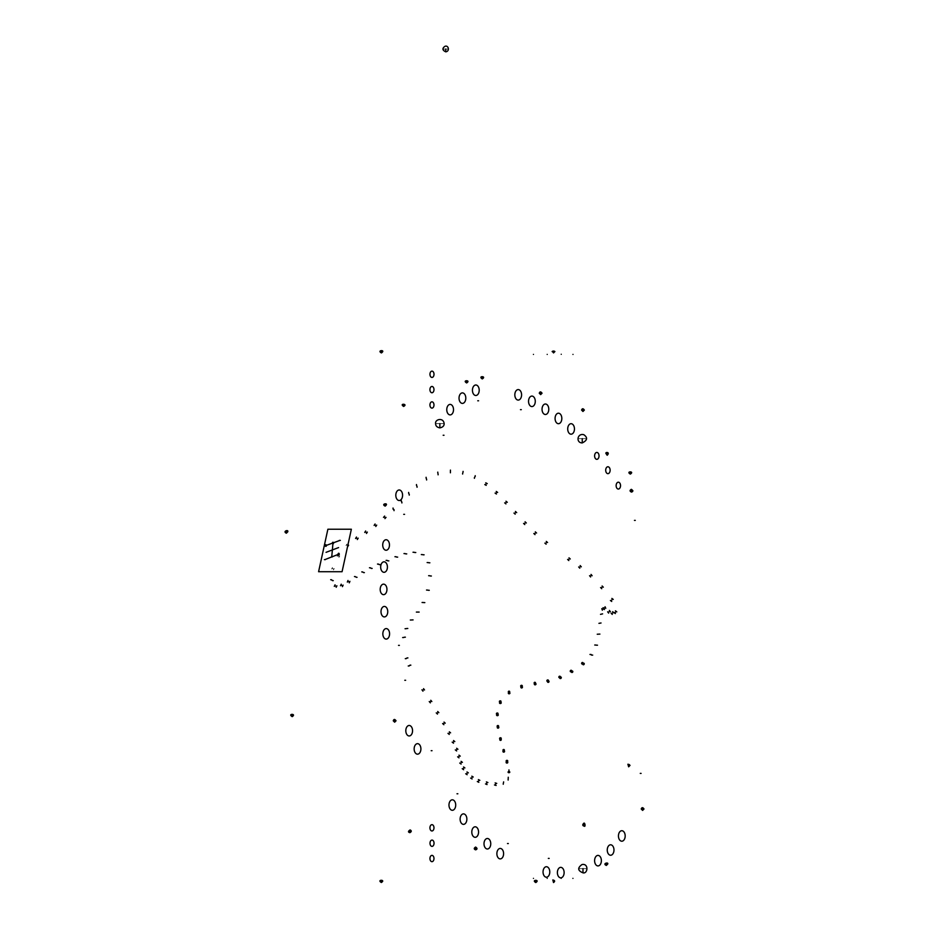 <?xml version="1.0" encoding="UTF-8"?>
<svg xmlns="http://www.w3.org/2000/svg" width="929" height="929" viewBox="0 0 929 929"><rect width="100%" height="100%" fill="white"/><g stroke="black" fill="none" stroke-linecap="round" stroke-linejoin="round"><path stroke-width="0.7" stroke-dasharray="4.64 3.48" d="M445.746 49.051L445.746 51.838L445.746 49.051C436.467 49.051 455.013 49.051 445.746 49.051M552.128 351.545L553.521 351.545L553.521 352.939L553.521 351.545L554.915 351.545M553.521 881.156L553.521 882.55L553.521 881.156M381.366 881.11C381.366 882.898 381.366 882.91 381.366 881.11L382.76 881.11M381.413 351.534C381.413 353.322 381.413 353.322 381.413 351.534M553.521 351.545C553.521 353.334 553.521 353.334 553.521 351.545C553.521 353.334 553.521 353.334 553.521 351.545L553.521 351.545M582.239 438.662L582.239 442.924L582.239 438.662C568.072 438.662 596.418 438.662 582.239 438.662M439.87 423.636L439.87 427.886L439.87 423.636C425.726 423.636 454.026 423.636 439.87 423.636M582.982 868.638L582.982 872.83L582.982 868.638C569.024 868.638 596.952 868.638 582.982 868.638M385.187 504.737L385.187 506.119L385.187 504.737M466.648 381.552L466.648 382.945L466.648 381.552M607.171 453.875L607.171 455.256L607.171 453.875M631.488 490.698C631.488 492.486 631.488 492.486 631.488 490.698L632.881 490.698M606.358 864.04C606.358 865.828 606.358 865.828 606.358 864.04M535.789 881.156L535.789 882.55L535.789 881.156M475.636 848.456L475.636 849.849L475.636 848.456M394.651 720.799L394.651 722.193L394.651 720.799M292.205 715.249L292.205 716.642L292.205 715.249M286.364 531.829C286.364 533.606 286.364 533.606 286.364 531.829M403.627 405.056L403.627 406.449L403.627 405.056L405.021 405.056M482.267 377.534L482.267 378.927L482.267 377.534M630.326 472.698L630.326 474.092L630.326 472.698M628.643 765.415C628.643 767.215 628.643 767.215 628.643 765.415L630.036 765.415M584.155 824.731C584.155 826.531 584.155 826.531 584.155 824.731M409.886 831.281L409.886 832.663L409.886 831.281M345.983 545.544L346.912 544.104L345.983 545.544M346.447 544.824L347.771 545.683M337.122 556.366L338.017 554.903L337.122 556.366M338.899 557.388L339.747 555.972L338.899 557.388M337.575 555.635L339.329 556.68M331.653 569.036L332.454 567.514L331.653 569.036M333.465 569.941L334.231 568.478L333.465 569.941M332.048 568.269L333.848 569.21M553.521 352.939C548.598 349.978 558.271 349.966 553.521 352.939C548.598 350.338 558.143 349.594 553.521 352.939"/><path stroke-width="1.39" d="M445.746 51.838L445.746 49.051L445.746 51.838C442.39 50.259 442.053 48.459 444.747 46.45C448.289 44.522 450.275 51.223 445.746 51.838M553.521 352.939L553.521 351.545L553.521 352.939L554.915 351.545L552.128 351.545M553.521 882.55L552.813 879.949C554.95 880.437 555.182 881.307 553.521 882.55M381.366 881.11C381.366 882.91 381.366 882.898 381.366 881.11L382.76 881.11M381.413 351.534C381.413 353.322 381.413 353.322 381.413 351.534L381.413 351.534M582.239 442.924L582.239 438.662L582.239 442.924C575.643 442.878 577.246 432.891 583.842 434.714C587.929 437.652 587.395 440.392 582.239 442.924M439.87 427.886L439.87 423.636L439.87 427.886C437.013 427.34 435.596 425.923 435.62 423.636C434.679 419.281 443.505 417.109 444.132 423.636C444.236 425.819 442.819 427.247 439.87 427.886M582.982 872.83L582.982 868.638L582.982 872.83C577.675 870.682 577.339 867.918 581.972 864.562C588.87 863.076 587.906 874.061 582.982 872.83M342.069 571.718L351.359 529.228L327.879 529.228L318.589 571.718L342.069 571.718M385.187 506.119L385.187 504.737L385.187 506.119C380.24 503.773 389.785 502.392 385.187 506.119M466.648 382.945L466.648 381.552L466.648 382.945C461.783 380.031 471.282 379.984 466.648 382.945M540.655 393.222C540.655 395.011 540.655 395.011 540.655 393.222L540.655 393.222M607.171 455.256L607.171 453.875L607.171 455.256L605.871 453.387C605.418 451.796 610.423 452.191 607.171 455.256M631.488 490.698C631.488 492.486 631.488 492.486 631.488 490.698L632.881 490.698M642.613 809.008C642.613 810.796 642.613 810.796 642.613 809.008L642.613 809.008M606.358 864.04C606.358 865.828 606.358 865.828 606.358 864.04L606.358 864.04M535.789 882.55L535.789 881.156L535.789 882.55C530.877 879.693 540.515 879.508 535.789 882.55M475.636 849.849L475.636 848.456L475.636 849.849C473.825 849.129 473.813 848.2 475.613 847.062C477.46 848.27 477.471 849.187 475.636 849.849M394.651 722.193L394.651 720.799L394.651 722.193L393.257 720.799C393.884 719.034 394.802 719.034 396.044 720.799L394.651 722.193M292.205 716.642L292.205 715.249L292.205 716.642C287.247 713.565 296.815 713.623 292.205 716.642M286.364 531.829C286.364 533.606 286.364 533.606 286.364 531.829L286.364 531.829M403.627 406.449L403.627 405.056L403.627 406.449C398.773 403.232 408.377 403.848 403.627 406.449M405.021 405.056L403.627 405.056M482.267 378.927L482.267 377.534L482.267 378.927C477.541 375.839 486.959 376.036 482.267 378.927M582.959 410.084C582.959 411.872 582.959 411.872 582.959 410.084L582.959 410.084M630.326 474.092L630.326 472.698L630.326 474.092C625.414 471.189 635.006 471.108 630.326 474.092M628.643 765.415C628.643 767.215 628.643 767.215 628.643 765.415L630.036 765.415M584.155 824.731C584.155 826.531 584.155 826.531 584.155 824.731L584.155 824.731M409.886 832.663L409.886 831.281L409.886 832.663C407.97 832.175 408.04 831.258 410.107 829.922C411.721 830.747 411.652 831.664 409.886 832.663M429.953 374.282A3.147 2.021 90 0 0 431.985 377.429A3.147 2.021 90 0 0 434.006 374.282A3.147 2.021 90 0 0 431.985 371.135A3.147 2.021 90 0 0 429.953 374.282M429.93 389.599A3.159 2.032 90 0 0 431.962 392.758A3.159 2.032 90 0 0 433.982 389.599A3.159 2.032 90 0 0 431.962 386.452A3.159 2.032 90 0 0 429.93 389.599M429.941 404.974A3.147 2.021 90 0 0 431.962 408.121A3.147 2.021 90 0 0 433.982 404.974A3.147 2.021 90 0 0 431.962 401.827A3.147 2.021 90 0 0 429.941 404.974M429.93 827.82A3.147 2.021 90 0 0 431.962 830.967A3.147 2.021 90 0 0 433.982 827.82A3.147 2.021 90 0 0 431.962 824.673A3.147 2.021 90 0 0 429.93 827.82M429.999 843.23A3.147 2.021 90 0 0 432.02 846.377A3.147 2.021 90 0 0 434.04 843.23A3.147 2.021 90 0 0 432.02 840.083A3.147 2.021 90 0 0 429.999 843.23M429.941 858.524A3.147 2.021 90 0 0 431.962 861.671A3.147 2.021 90 0 0 433.982 858.524A3.147 2.021 90 0 0 431.962 855.377A3.147 2.021 90 0 0 429.941 858.524M395.812 495.25A5.272 3.391 90 0 0 399.203 500.522A5.272 3.391 90 0 0 402.582 495.25A5.272 3.391 90 0 0 399.203 489.978A5.272 3.391 90 0 0 395.812 495.25M616.136 485.623A3.426 2.206 90 0 0 618.331 489.049A3.426 2.206 90 0 0 620.537 485.623A3.426 2.206 90 0 0 618.331 482.197A3.426 2.206 90 0 0 616.136 485.623M605.696 470.213A3.449 2.218 90 0 0 607.914 473.662A3.449 2.218 90 0 0 610.132 470.213A3.449 2.218 90 0 0 607.914 466.764A3.449 2.218 90 0 0 605.696 470.213M594.606 455.884A3.449 2.218 90 0 0 596.824 459.332A3.449 2.218 90 0 0 599.042 455.884A3.449 2.218 90 0 0 596.824 452.435A3.449 2.218 90 0 0 594.606 455.884M567.712 428.954A5.249 3.368 90 0 0 571.08 434.191A5.249 3.368 90 0 0 574.459 428.954A5.249 3.368 90 0 0 571.08 423.705A5.249 3.368 90 0 0 567.712 428.954M555.077 418.456A5.249 3.368 90 0 0 558.457 423.705A5.249 3.368 90 0 0 561.824 418.456A5.249 3.368 90 0 0 558.457 413.208A5.249 3.368 90 0 0 555.077 418.456M542.037 409.248A5.249 3.368 90 0 0 545.404 414.497A5.249 3.368 90 0 0 548.784 409.248A5.249 3.368 90 0 0 545.404 403.999A5.249 3.368 90 0 0 542.037 409.248M528.543 401.328A5.249 3.368 90 0 0 531.911 406.577A5.249 3.368 90 0 0 535.278 401.328A5.249 3.368 90 0 0 531.911 396.079A5.249 3.368 90 0 0 528.543 401.328M514.829 394.837A5.249 3.379 90 0 0 518.208 400.085A5.249 3.379 90 0 0 521.587 394.837A5.249 3.379 90 0 0 518.208 389.588A5.249 3.379 90 0 0 514.829 394.837M618.447 835.961A5.237 3.368 90 0 0 621.815 841.209A5.237 3.368 90 0 0 625.182 835.961A5.237 3.368 90 0 0 621.815 830.723A5.237 3.368 90 0 0 618.447 835.961M607.252 850.023A5.237 3.368 90 0 0 610.62 855.249A5.237 3.368 90 0 0 613.976 850.023A5.237 3.368 90 0 0 610.62 844.786A5.237 3.368 90 0 0 607.252 850.023M594.606 860.66A5.26 3.379 90 0 0 597.986 865.921A5.26 3.379 90 0 0 601.377 860.66A5.26 3.379 90 0 0 597.986 855.4A5.26 3.379 90 0 0 594.606 860.66M557.388 872.598A5.237 3.368 90 0 0 560.756 877.835A5.237 3.368 90 0 0 564.124 872.598A5.237 3.368 90 0 0 560.756 867.361A5.237 3.368 90 0 0 557.388 872.598M543.047 871.959A5.237 3.368 90 0 0 546.415 877.197A5.237 3.368 90 0 0 549.782 871.959A5.237 3.368 90 0 0 546.415 866.722A5.237 3.368 90 0 0 543.047 871.959M496.876 853.67A5.237 3.368 90 0 0 500.232 858.895A5.237 3.368 90 0 0 503.599 853.67A5.237 3.368 90 0 0 500.232 848.432A5.237 3.368 90 0 0 496.876 853.67M484.009 843.753A5.249 3.379 90 0 0 487.377 849.001A5.249 3.379 90 0 0 490.756 843.753A5.249 3.379 90 0 0 487.377 838.492A5.249 3.379 90 0 0 484.009 843.753M471.804 832.059A5.26 3.379 90 0 0 475.183 837.308A5.26 3.379 90 0 0 478.563 832.059A5.26 3.379 90 0 0 475.183 826.798A5.26 3.379 90 0 0 471.804 832.059M460.122 819.123A5.249 3.379 90 0 0 463.501 824.371A5.249 3.379 90 0 0 466.869 819.123A5.249 3.379 90 0 0 463.501 813.874A5.249 3.379 90 0 0 460.122 819.123M448.974 805.048A5.237 3.368 90 0 0 452.342 810.297A5.237 3.368 90 0 0 455.709 805.048A5.237 3.368 90 0 0 452.342 799.811A5.237 3.368 90 0 0 448.974 805.048M414.148 748.925A5.26 3.379 90 0 0 417.527 754.174A5.26 3.379 90 0 0 420.907 748.925A5.26 3.379 90 0 0 417.527 743.664A5.26 3.379 90 0 0 414.148 748.925M405.81 730.717A5.249 3.379 90 0 0 409.19 735.965A5.249 3.379 90 0 0 412.557 730.717A5.249 3.379 90 0 0 409.19 725.468A5.249 3.379 90 0 0 405.81 730.717M382.841 633.833A5.249 3.379 90 0 0 386.22 639.094A5.249 3.379 90 0 0 389.588 633.833A5.249 3.379 90 0 0 386.22 628.585A5.249 3.379 90 0 0 382.841 633.833M381.006 611.677A5.249 3.379 90 0 0 384.385 616.926A5.249 3.379 90 0 0 387.753 611.677A5.249 3.379 90 0 0 384.385 606.428A5.249 3.379 90 0 0 381.006 611.677M380.193 589.404A5.26 3.379 90 0 0 383.572 594.665A5.26 3.379 90 0 0 386.952 589.404A5.26 3.379 90 0 0 383.572 584.144A5.26 3.379 90 0 0 380.193 589.404M380.669 567.062A5.249 3.379 90 0 0 384.049 572.31A5.249 3.379 90 0 0 387.416 567.062A5.249 3.379 90 0 0 384.049 561.813A5.249 3.379 90 0 0 380.669 567.062M382.713 544.986A5.249 3.379 90 0 0 386.092 550.247A5.249 3.379 90 0 0 389.472 544.986A5.249 3.379 90 0 0 386.092 539.737A5.249 3.379 90 0 0 382.713 544.986M446.768 409.654A5.249 3.379 90 0 0 450.135 414.903A5.249 3.379 90 0 0 453.515 409.654A5.249 3.379 90 0 0 450.135 404.405A5.249 3.379 90 0 0 446.768 409.654M459.031 398.146A5.26 3.379 90 0 0 462.421 403.407A5.26 3.379 90 0 0 465.801 398.146A5.26 3.379 90 0 0 462.421 392.886A5.26 3.379 90 0 0 459.031 398.146M472.443 390.25A5.249 3.379 90 0 0 475.822 395.499A5.249 3.379 90 0 0 479.201 390.25A5.249 3.379 90 0 0 475.822 384.989A5.249 3.379 90 0 0 472.443 390.25M640.267 773.404L641.091 773.404L640.267 773.404M548.331 858.408L549.167 858.408L548.331 858.408M507.489 843.544L508.326 843.544L507.489 843.544M457.01 793.784L457.846 793.784L457.01 793.784M431.195 750.702L432.031 750.702L431.195 750.702M404.789 680.283L405.636 680.283L404.789 680.283M398.529 645.376L399.377 645.376L398.529 645.376M403.72 514.341L404.568 514.341L403.72 514.341M443.168 435.26L444.004 435.26L443.168 435.26M477.75 400.782L478.586 400.782L477.75 400.782M520.461 409.654L521.297 409.654L520.461 409.654M634.449 520.391L635.285 520.391L634.449 520.391M561.244 354.274C558.085 354.274 558.085 354.274 561.244 354.274C564.414 354.274 564.414 354.274 561.244 354.274M572.984 354.402C569.837 354.402 569.837 354.402 572.984 354.402C576.143 354.402 576.143 354.402 572.984 354.402M547.204 354.402C544.057 354.402 544.057 354.402 547.204 354.402C550.351 354.402 550.351 354.402 547.204 354.402M533.455 354.402C530.296 354.402 530.296 354.402 533.455 354.402C536.602 354.402 536.602 354.402 533.455 354.402M561.162 878.369C558.039 878.369 558.039 878.369 561.162 878.369C564.286 878.369 564.286 878.369 561.162 878.369M572.938 878.369C569.779 878.369 569.779 878.369 572.938 878.369C576.085 878.369 576.085 878.369 572.938 878.369M547.193 878.369C544.057 878.369 544.057 878.369 547.193 878.369C550.34 878.369 550.34 878.369 547.193 878.369M533.455 878.369C530.308 878.369 530.308 878.369 533.455 878.369C536.614 878.369 536.614 878.369 533.455 878.369M613.256 599.414L611.863 598.415L613.256 599.414M611.723 601.458L610.399 600.506L611.723 601.458M612.559 598.915L611.061 600.982M602.108 585.99L603.316 587.198L602.108 585.99M600.587 587.546L601.737 588.707L600.587 587.546M602.712 586.594L601.156 588.127M591.03 574.424L592.133 575.748L591.03 574.424M589.555 575.69L590.612 576.967L589.555 575.69M591.587 575.086L590.078 576.328M580.149 565.564L581.31 566.829L580.149 565.564M578.674 566.957L579.801 568.176L578.674 566.957M580.73 566.191L579.243 567.573M570.267 558.991L569.001 557.841L570.267 558.991M568.827 560.559L567.607 559.444L568.827 560.559M569.628 558.41L568.211 560.001M547.576 542.501L546.275 541.398L547.576 542.501M546.124 544.185L544.87 543.117L546.124 544.185M546.926 541.944L545.497 543.651M536.567 533.025L535.313 531.864L536.567 533.025M535.023 534.628L533.815 533.513L535.023 534.628M535.94 532.445L534.419 534.07M526.337 522.992L525.082 521.808L526.337 522.992M524.78 524.571L523.584 523.433L524.78 524.571M525.709 522.4L524.177 524.002M516.698 512.611L515.421 511.449L516.698 512.611M515.2 514.178L513.969 513.063L515.2 514.178M516.059 512.03L514.585 513.621M507.315 502.31L505.98 501.219L507.315 502.31M505.945 503.901L504.668 502.856L505.945 503.901M506.653 501.765L505.306 503.379M497.642 492.416L496.237 491.418L497.642 492.416M496.434 494.019L495.087 493.078L496.434 494.019M496.945 491.917L495.761 493.543M487.249 483.649L485.762 482.801L487.249 483.649M486.215 485.368L484.787 484.555L486.215 485.368M486.506 483.231L485.495 484.961M475.207 476.449L475.207 475.683L475.207 476.449M474.405 478.307L474.405 477.564L474.405 478.307M475.207 476.066L474.405 477.936M463.072 472.06L463.072 471.375L463.072 472.06M462.63 474.057L462.63 473.395L462.63 474.057M463.072 471.711L462.63 473.72M450.437 470.759L450.437 470.097L450.437 470.759M450.414 472.803L450.414 472.164L450.414 472.803M450.437 470.434L450.414 472.478M437.78 472.838L437.78 472.118L437.78 472.838M438.105 474.835L438.105 474.138L438.105 474.835M437.78 472.478L438.105 474.487M426.097 478.075L426.097 477.285L426.097 478.075M426.608 479.991L426.608 479.236L426.608 479.991M426.097 477.68L426.608 479.608M416.471 485.368L416.471 484.543L416.471 485.368M417.051 487.249L417.051 486.459L417.051 487.249M416.471 484.95L417.051 486.854M408.644 493.241L408.644 492.428L408.644 493.241M409.259 495.122L409.259 494.344L409.259 495.122M408.644 492.834L409.259 494.727M401.189 501.137L401.189 500.266L401.189 501.137M401.897 502.949L401.897 502.101L401.897 502.949M401.189 500.696L401.897 502.531M393.037 509.104L393.037 508.035L393.037 509.104M394.035 510.66L394.035 509.638L394.035 510.66M393.037 508.569L394.035 510.149M383.503 517.372L384.652 516.083L383.503 517.372M384.931 518.603L386.034 517.36L384.931 518.603M384.083 516.721L385.477 517.976M374.12 525.419L375.084 523.991L374.12 525.419M375.781 526.488L376.698 525.106L375.781 526.488M374.608 524.699L376.233 525.791M364.749 532.445L365.654 530.982L364.749 532.445M366.479 533.478L367.35 532.073L366.479 533.478M365.202 531.713L366.909 532.77M355.575 538.506L356.481 537.043L355.575 538.506M357.317 539.552L358.188 538.146L357.317 539.552M356.028 537.775L357.746 538.843M347.701 546.624L348.596 545.23L347.701 546.624M331.444 579.708L330.666 579.708L331.444 579.708M333.244 580.637L332.489 580.637L333.244 580.637M331.049 579.708L332.872 580.637M334.301 586.373L335.067 584.84L334.301 586.373M336.17 587.267L336.913 585.793L336.17 587.267M334.684 585.607L336.542 586.536M340.502 585.769L341.222 584.202L340.502 585.769M342.429 586.629L343.115 585.119L342.429 586.629M340.862 584.98L342.778 585.874M347.341 582.065L348.015 580.474L347.341 582.065M349.281 582.843L349.919 581.322L349.281 582.843M347.678 581.264L349.606 582.088M355.168 576.549L354.46 576.549L355.168 576.549M357.05 577.304L356.376 577.304L357.05 577.304M354.808 576.549L356.713 577.304M362.519 571.904L361.753 571.904L362.519 571.904M364.377 572.612L363.634 572.612L364.377 572.612M362.136 571.904L364.005 572.612M370.311 567.77L369.463 567.77L370.311 567.77M372.157 568.42L371.345 568.42L372.157 568.42M369.893 567.77L371.751 568.42M378.405 564.066L377.499 564.066L378.405 564.066M380.205 564.646L379.322 564.646L380.205 564.646M377.952 564.066L379.764 564.646M387.045 560.373L386.081 560.373L387.045 560.373M388.833 560.872L387.904 560.872L388.833 560.872M386.557 560.373L388.368 560.872M395.928 556.715L394.941 556.715L395.928 556.715M397.682 557.121L396.741 557.121L397.682 557.121M395.429 556.715L397.217 557.121M404.974 553.568L403.976 553.568L404.974 553.568M406.739 553.893L405.787 553.893L406.739 553.893M404.475 553.568L406.263 553.893M413.974 552.244L413.01 552.244L413.974 552.244M415.786 552.511L414.845 552.511L415.786 552.511M413.486 552.244L415.321 552.511M422.196 554.567L421.313 554.567L422.196 554.567M424.088 554.81L423.241 554.81L424.088 554.81M421.754 554.567L423.659 554.81M427.921 562.544L427.131 562.544L427.921 562.544M429.872 562.811L429.117 562.811L429.872 562.811M427.526 562.544L429.5 562.811M429.407 575.701L428.629 575.701L429.407 575.701M431.37 576.015L430.626 576.015L431.37 576.015M429.024 575.701L430.998 576.015M427.317 590.043L426.516 590.043L427.317 590.043M429.268 590.298L428.501 590.298L429.268 590.298M426.91 590.043L428.884 590.298M422.892 602.491L422.08 602.491L422.892 602.491M424.832 602.607L424.054 602.607L424.832 602.607M422.486 602.491L424.437 602.607M417.202 612.083L416.366 612.083L417.202 612.083M419.142 612.083L418.329 612.083L419.142 612.083M416.784 612.083L418.735 612.083M411.175 620.015L410.316 620.015L411.175 620.015M413.08 619.91L412.267 619.91L413.08 619.91M410.746 620.015L412.673 619.91M405.915 628.724L405.056 628.724L405.915 628.724M407.808 628.48L406.983 628.48L407.808 628.48M405.485 628.724L407.39 628.48M403.488 637.549L402.64 637.549L403.488 637.549M405.392 637.178L404.568 637.178L405.392 637.178M403.07 637.549L404.974 637.178M406.159 658.661L405.276 658.661L406.159 658.661M407.924 657.906L407.065 657.906L407.924 657.906M405.718 658.661L407.494 657.906M409.132 665.988L408.226 665.988L409.132 665.988M410.85 665.152L409.979 665.152L410.85 665.152M408.679 665.988L410.421 665.152M422.962 691.164L421.952 689.782L422.962 691.164M424.518 689.98L423.554 688.656L424.518 689.98M422.451 690.479L424.03 689.318M430.359 702.847L429.244 701.558L430.359 702.847M431.834 701.523L430.766 700.28L431.834 701.523M429.802 702.196L431.3 700.907M437.466 714.087L436.247 712.868L437.466 714.087M438.86 712.648L437.698 711.486L438.86 712.648M436.862 713.484L438.279 712.067M442.61 723.552L443.876 724.701L442.61 723.552M444.016 722.077L445.235 723.18L444.016 722.077M443.249 724.121L444.631 722.623M447.964 733.341L449.276 734.444L447.964 733.341M449.334 731.797L450.588 732.853L449.334 731.797M448.626 733.898L449.961 732.319M452.179 742.132L453.515 743.2L452.179 742.132M453.526 740.529L454.804 741.563L453.526 740.529M452.853 742.666L454.165 741.04M455.303 749.9L456.65 750.957L455.303 749.9M456.65 748.263L457.939 749.273L456.65 748.263M455.976 750.423L457.3 748.774M457.625 756.81L458.984 757.855L457.625 756.81M458.961 755.149L460.261 756.148L458.961 755.149M458.299 757.332L459.611 755.649M459.75 763.046L461.109 764.068L459.75 763.046M461.086 761.35L462.398 762.337L461.086 761.35M460.424 763.557L461.748 761.85M462.224 768.701L463.617 769.711L462.224 768.701M463.548 766.971L464.883 767.935L463.548 766.971M462.921 769.212L464.221 767.459M465.708 773.752L467.136 774.716L465.708 773.752M466.997 771.953L468.355 772.882L466.997 771.953M466.428 774.24L467.682 772.417M470.631 778.072L472.095 778.955L470.631 778.072M471.827 776.179L473.221 777.027L471.827 776.179M471.363 778.514L472.524 776.609M477.309 781.521L478.841 782.311L477.309 781.521M478.377 779.582L479.852 780.337L478.377 779.582M478.075 781.916L479.12 779.954M485.495 783.925L487.075 784.575L485.495 783.925M486.366 781.904L487.888 782.532L486.366 781.904M486.285 784.25L487.133 782.218M494.472 784.959L496.121 785.458L494.472 784.959M495.145 782.903L496.736 783.391L495.145 782.903M495.296 785.214L495.947 783.147M503.251 783.635L503.251 784.239L503.251 783.635M503.251 783.937L503.634 781.881M508.14 779.152L508.14 780.046L508.14 779.152M508.256 777.248L508.256 778.107L508.256 777.248M508.14 779.594L508.256 777.678M508.929 771.534A0.859 0.581 -0.1 0 0 508.929 772.707A0.859 0.581 -0.1 0 0 508.929 771.534M508.953 769.92L508.953 771.047L508.953 769.92M508.929 772.127L508.953 770.489M506.955 763.081A0.859 0.662 -1.7 0 0 506.955 761.757A0.859 0.662 -1.7 0 0 506.955 763.081M506.944 761.629A0.824 0.639 -1.7 0 0 506.944 760.352A0.824 0.639 -1.7 0 0 506.944 761.629M506.955 762.419L506.944 760.99M503.75 752.142A0.859 0.697 -3.6 0 0 503.75 750.748A0.859 0.697 -3.6 0 0 503.75 752.142M503.681 750.795A0.824 0.674 -3.6 0 0 503.681 749.459A0.824 0.674 -3.6 0 0 503.681 750.795M503.75 751.445L503.681 750.133M500.545 740.413A0.859 0.708 -5.9 0 0 500.545 739.008A0.859 0.708 -5.9 0 0 500.545 740.413M500.429 739.124A0.824 0.674 -5.9 0 0 500.429 737.765A0.824 0.674 -5.9 0 0 500.429 739.124M500.545 739.705L500.429 738.439M498.049 728.162A0.859 0.697 -8 0 0 498.049 726.768A0.859 0.697 -8 0 0 498.049 728.162M497.874 726.861A0.824 0.674 -8 0 0 497.874 725.514A0.824 0.674 -8 0 0 497.874 726.861M498.049 727.465L497.874 726.188M497.421 715.678A0.859 0.674 -8.8 0 0 497.421 714.32A0.859 0.674 -8.8 0 0 497.421 715.678M497.224 714.308A0.824 0.65 -8.8 0 0 497.224 712.996A0.824 0.65 -8.8 0 0 497.224 714.308M497.421 715.005L497.224 713.646M500.371 703.543A0.859 0.65 -7.5 0 0 500.371 702.231A0.859 0.65 -7.5 0 0 500.371 703.543M500.197 702.103A0.824 0.627 -7.5 0 0 500.197 700.838A0.824 0.627 -7.5 0 0 500.197 702.103M500.371 702.881L500.197 701.476M509.127 693.824A0.859 0.662 -5.1 0 0 509.127 692.5A0.859 0.662 -5.1 0 0 509.127 693.824M509.011 692.395A0.824 0.639 -5.1 0 0 509.011 691.13A0.824 0.639 -5.1 0 0 509.011 692.395M509.127 693.162L509.011 691.768M521.657 687.971A0.859 0.708 -7.4 0 0 521.657 686.554A0.859 0.708 -7.4 0 0 521.657 687.971M521.494 686.67A0.824 0.674 -7.4 0 0 521.494 685.312A0.824 0.674 -7.4 0 0 521.494 686.67M521.657 687.263L521.494 685.985M535.162 684.836A0.859 0.732 -16.6 0 0 535.162 683.349A0.859 0.732 -16.6 0 0 535.162 684.836M534.814 683.686A0.824 0.708 -16.6 0 0 534.814 682.269A0.824 0.708 -16.6 0 0 534.814 683.686M535.162 684.092L534.814 682.978M548.273 682.385A0.859 0.755 -31.8 0 0 548.273 680.829A0.859 0.755 -31.8 0 0 548.273 682.385M547.669 681.433A0.836 0.72 -31.8 0 0 547.669 679.935A0.836 0.72 -31.8 0 0 547.669 681.433M548.273 681.607L547.669 680.69M561.29 677.764A0.859 0.72 -48.5 0 0 559.734 677.764A0.859 0.72 -48.5 0 0 561.29 677.764M560.35 676.974A0.824 0.697 -48.5 0 0 558.852 676.974A0.824 0.697 -48.5 0 0 560.35 676.974M560.512 677.764L559.595 676.974M572.833 671.737A0.859 0.697 -57.2 0 0 571.37 671.737A0.859 0.697 -57.2 0 0 572.833 671.737M571.66 671.028A0.824 0.662 -57.2 0 0 570.255 671.028A0.824 0.662 -57.2 0 0 571.66 671.028M572.101 671.737L570.952 671.028M584.248 663.991A0.859 0.65 -58.8 0 0 582.866 663.991A0.859 0.65 -58.8 0 0 584.248 663.991M582.971 663.236A0.824 0.627 -58.8 0 0 581.635 663.236A0.824 0.627 -58.8 0 0 582.971 663.236M583.551 663.991L582.309 663.236M591.518 655.108L592.69 655.108L591.518 655.108M589.961 654.469L591.088 654.469L589.961 654.469M592.098 655.108L590.519 654.469M596.627 645.19L597.498 645.19L596.627 645.19M594.734 645.016L595.57 645.016L594.734 645.016M597.057 645.19L595.152 645.016M599.275 634.089L599.913 634.089L599.275 634.089M597.242 634.228L597.858 634.228L597.242 634.228M599.6 634.089L597.544 634.228M601.04 622.987L598.95 623.347M602.607 613.86L600.517 614.348M603.862 607.926L604.431 609.552L603.862 607.926M601.795 608.658L602.34 610.214L601.795 608.658M604.14 608.739L602.062 609.436M605.046 606.765L605.766 608.321L605.046 606.765M603.037 607.717L603.734 609.215L603.037 607.717M605.406 607.543L603.385 608.46M609.389 610.434L610.434 611.793L609.389 610.434M607.647 611.816L608.658 613.117L607.647 611.816M609.912 611.108L608.158 612.466M612.664 611.654L613.872 612.873L612.664 611.654M611.119 613.233L612.281 614.406L611.119 613.233M613.268 612.257L611.7 613.825M616.798 611.886L615.462 610.806L616.798 611.886M615.393 613.57L614.115 612.536L615.393 613.57M616.136 611.352L614.754 613.047M339.317 540.399L340.351 540.399L339.317 540.399M332.361 543.047A0.929 0.604 -90 0 0 333.557 543.047A0.929 0.604 -90 0 0 332.361 543.047M325.208 545.544A0.952 0.615 -90 0 0 326.427 545.544A0.952 0.615 -90 0 0 325.208 545.544M324.395 559.618L325.359 559.618L324.395 559.618M331.235 556.947L332.268 556.947L331.235 556.947M338.075 554.195A0.929 0.604 -90 0 0 339.282 554.195A0.929 0.604 -90 0 0 338.075 554.195M325.87 545.567L339.875 540.423M338.667 554.218L324.871 559.63M326.056 552.337L338.586 547.587M331.746 556.947L332.965 543.047M381.366 882.504C376.431 879.635 386.023 879.473 381.366 882.504M381.413 352.927C376.466 350.221 386.232 349.536 381.413 352.927M540.655 394.616L542.048 393.222C540.806 391.457 539.877 391.457 539.261 393.222L540.655 394.616M631.488 492.091C629.665 491.267 629.618 490.338 631.337 489.316C633.206 490.593 633.264 491.522 631.488 492.091M642.613 810.402L644.006 809.008C642.81 807.231 641.881 807.231 641.219 809.008L642.613 810.402M606.358 865.433C602.108 863.633 608.658 861.833 607.74 864.04L606.358 865.433M286.364 533.211C282.393 531.353 288.768 529.193 287.758 531.829L286.364 533.211M582.959 411.477L584.353 410.084C583.157 408.319 582.239 408.319 581.577 410.084L582.959 411.477M628.643 766.82L627.899 764.242C630.036 764.532 630.292 765.391 628.643 766.82M584.155 826.136C582.506 825.672 582.332 824.778 583.609 823.454C584.898 821.654 585.804 827.414 584.155 826.136"/></g></svg>
